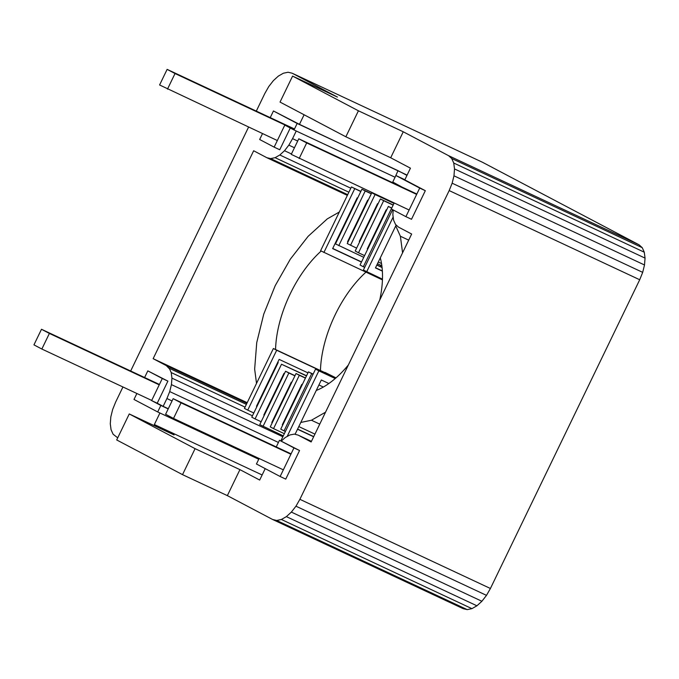 <?xml version="1.0" encoding="UTF-8"?>
<svg xmlns="http://www.w3.org/2000/svg" width="679" height="679" viewBox="0 0 679 679"><rect width="100%" height="100%" fill="white"/><g stroke="black" fill="none" stroke-linecap="round" stroke-linejoin="round"><path stroke-width="1.02" d="M167.492 89.127L175.029 73.536L167.127 69.377L159.59 84.968L277.338 140.536M175.029 73.536L294.304 129.358M167.127 69.377L294.491 128.976M195.085 448.658L182.524 474.646L116.695 439.95L129.256 413.952L195.085 448.658L239.925 469.639L227.355 495.628L272.627 519.494L463.163 608.664L467.228 609.623L471.922 608.647L476.921 605.795L481.895 601.263L486.495 595.364L490.416 588.489L639.711 279.748L642.69 272.364L644.507 264.98L645.05 258.105L644.278 252.198L642.241 247.674L639.083 244.822L482.693 162.374L292.148 73.205L337.421 97.072L292.59 76.09L280.028 102.079L345.857 136.785L358.419 110.796L292.59 76.09M369.274 245.891L368.816 245.679M359.828 241.469L359.369 241.257M356.611 248.141L347.241 243.557L371.778 192.794L394.066 203.225M253.81 412.976L247.733 410.133L276.684 350.254L335.884 377.957M247.733 410.133L244.44 408.393L273.382 348.514L276.684 350.254M144.602 377.524L147.818 370.87L167.9 381.123L157.222 403.216L151.621 400.593L160.838 405.448L157.698 411.949L133.992 399.456L136.878 393.497M350.534 245.297L375.08 194.534L371.778 192.794M382.43 279.884L320.59 250.746L351.425 186.963L360.872 191.385M351.425 186.963L360.795 191.546M338.787 245.637L365.217 190.969L361.915 189.229L335.485 243.897L363.757 257.324M377.465 263.741L381.87 265.795M359.751 241.631L359.293 241.418L377.541 203.666L377.999 203.878M368.145 200.313L367.678 200.101L347.546 241.758L348.004 241.97M377.125 204.523L377.592 204.735M365.217 190.969L371.286 193.804M411.499 219.283L405.898 216.66L419.715 188.075L425.317 190.697L411.499 219.283M256.951 406.466L256.492 406.254L279.145 359.386L307.952 372.864M361.525 261.924L332.727 248.446M361.449 262.086L332.651 248.607L357.188 197.835L357.655 198.056M348.081 241.809L347.623 241.597M401.9 187.031L392.759 182.014L395.899 175.513L419.715 188.075M313.723 436.614L297.589 429.069M285.384 431.53L280.733 429.162L308.427 371.888L313.146 374.095M364.682 267.373L363.333 266.745L391.656 208.164L388.354 206.433L391.749 208.02M388.354 206.433L360.04 265.005L363.333 266.745M304.099 114.768L299.464 124.35L273.45 110.974L270.234 117.628M262.51 133.602L259.658 139.501L274.146 147.139L284.798 125.106L294.015 129.961L297.156 123.459L273.45 110.974M172.05 400.95L166.915 398.539L163.147 406.339L168.282 408.741M159.93 412.993L154.354 424.536L174.087 434.933L129.256 413.952M262.136 474.977L154.354 424.536M375.08 194.534L393.99 203.386M394.176 203.004L391.291 208.962L405.898 216.66M361.915 189.229L371.362 193.651M273.382 348.514L324.8 372.576M266.474 410.727L266.015 410.515M257.027 406.305L256.569 406.093M284.034 430.902L311.72 373.628L308.427 371.888M282.761 424.969L282.303 424.757L301.807 384.399L302.265 384.62M284.34 433.686L273.544 428.636L299.346 375.266L305.414 378.11M261.152 421.744L255.075 418.901L281.505 364.233L306.475 375.92M281.505 364.233L306.552 375.759M382.455 279.154L363.392 270.047L392.589 209.65M266.397 410.888L265.939 410.668M318.909 384.968L323.348 387.047M382.37 271.142L375.453 267.899L396.18 225.021M282.379 424.596L282.837 424.808M264.301 415.234L263.834 415.022L283.975 373.365L284.433 373.586M328.865 383.516L321.32 379.985L295.068 434.297M293.956 447.902L279.476 440.272L299.558 450.525L293.956 447.902L280.138 476.497L285.74 479.119L299.558 450.525M425.317 190.697L404.794 179.876L410.447 168.18L390.688 157.766L403.25 131.777L358.419 110.796M390.688 157.766L345.857 136.785M382.048 267.331L376.896 264.912M382.073 267.534L376.82 265.073M393.217 209.981L392.852 214.581L393.582 220.149L395.509 224.418L398.488 227.1L411.652 234.034L311.143 441.961L298.14 435.112L294.346 434.11L289.933 434.942L285.222 437.548L281.25 441.104M364.581 255.61L358.504 252.766L383.677 200.695L393.149 205.126M381.53 263.537L378.296 262.026M367.729 249.1L367.271 248.887L386.147 209.836L386.606 210.049M367.806 248.938L367.347 248.726M358.504 252.766L355.21 251.026L380.384 198.964L393.226 204.973M299.464 124.35L407.094 175.114M297.691 141.045L292.556 138.643L296.248 131.005M227.355 495.628L182.524 474.646M297.156 123.459L398.013 170.667L406.967 175.386M380.181 266.457L380.749 265.277M395.059 177.261L398.013 170.667M404.871 179.714L395.899 175.513M292.148 73.205L288.083 72.237L283.381 73.222L278.373 76.073L273.391 80.614L268.782 86.53L264.861 93.413L256.306 111.11M248.582 127.083L130.665 371.006M122.941 386.979L115.617 402.138L112.646 409.522L110.821 416.906L110.287 423.781L111.059 429.688L113.096 434.221L117.713 437.836M323.891 252.486L354.727 188.703M287.132 436.495L318.85 370.861L315.557 369.113L280.843 440.917M366.635 202.257L367.101 202.478M376.09 206.679L376.548 206.891M313.647 436.775L297.512 429.23M311.72 373.628L313.07 374.256M283.27 423.917L282.812 423.704M273.824 419.503L273.365 419.283M264.377 415.081L263.919 414.861M283.194 424.078L282.736 423.866M273.747 419.656L273.289 419.444M369.198 246.053L368.739 245.84M272.347 422.55L271.889 422.33M272.271 422.703L271.812 422.491L291.316 382.141L291.775 382.353M366.694 271.77L393.175 217M157.222 403.216L163.147 406.339M160.838 405.448L168.205 408.902M246.893 403.318L166.313 365.616L169.623 369.02L171.21 372.567L171.948 378.135L171.431 384.62L169.716 391.579L166.915 398.539M166.313 365.616L153.148 358.673L253.657 150.755L266.822 157.698L270.658 158.606L275.088 157.681L279.816 154.99L284.509 150.713L288.855 145.136L292.556 138.643M274.146 147.139L279.748 149.762L290.272 127.992M644.278 252.198L453.742 163.028L454.514 168.935L453.971 175.819L452.146 183.194L449.175 190.578L639.711 279.748M645.05 258.105L454.514 168.935M642.241 247.674L451.705 158.504L453.742 163.028M639.083 244.822L448.547 155.661L451.705 158.504M448.547 155.661L403.25 131.777M467.228 609.623L276.692 520.462L281.386 519.477L286.385 516.626L291.359 512.093L295.959 506.195L299.88 499.32L449.175 190.578M272.627 519.494L276.692 520.462M471.922 608.647L281.386 519.477M476.921 605.795L286.385 516.626M481.895 601.263L291.359 512.093M486.495 595.364L295.959 506.195M490.416 588.489L299.88 499.32M642.69 272.364L452.146 183.194M644.507 264.98L453.971 175.819M335.231 378.526L318.85 370.861M335.384 378.39L315.557 369.113M147.818 370.87L162.298 378.5L151.621 400.593M167.9 381.123L162.298 378.5M265.209 468.62L259.684 480.053L239.925 469.639M255.075 418.901L251.782 417.169L278.212 362.493M157.698 411.949L258.733 459.25M311.44 441.333L298.14 435.112M335.995 377.863L324.901 372.355M294.448 147.75L288.855 145.136M291.452 153.955L284.509 150.713M350.822 188.219L279.816 154.99M348.887 192.216L275.088 157.681M366.601 203.505L366.142 203.284M357.154 199.083L356.696 198.871M347.707 194.661L270.658 158.606M366.253 204.226L365.794 204.006M356.806 199.804L356.348 199.592M347.359 195.382L266.822 157.698M247.198 402.681L153.148 358.673M246.384 404.37L169.292 368.298M245.051 407.12L171.21 372.567M252.435 415.803L171.948 378.135M282.854 436.758L171.431 384.62M278.424 442.453L169.716 391.579M380.384 198.964L383.677 200.695M273.544 428.636L270.242 426.896L296.044 373.526L305.491 377.948M258.852 458.376L258.495 459.123M283.296 435.85L259.751 424.638L285.553 371.269L295 375.682M300.763 386.563L301.221 386.775M263.053 426.37L288.855 373L294.924 375.843M285.553 371.269L288.855 373M296.044 373.526L299.346 375.266M279.476 440.272L276.26 446.926M259.106 458.486L256.441 464.003L280.138 476.497M394.872 177.16L294.015 129.961M382.353 270.938L375.529 267.738M290.892 454.243L181.047 402.842L173.51 418.434L283.355 469.843M181.047 402.842L173.145 398.675L165.608 414.266L173.51 418.434M173.145 398.675L291.079 453.861M416.838 194.024L298.785 138.779L291.249 154.371L409.114 209.998M299.15 158.538L306.687 142.938L416.651 194.406M298.785 138.779L306.687 142.938M41.852 349.031L33.95 344.864L41.487 329.273L49.389 333.431L41.852 349.031L151.697 400.432M49.389 333.431L159.234 384.84M41.487 329.273L159.421 384.458M316.253 390.467A84.875 43.711 -64.9 0 0 316.38 390.417A84.875 43.711 -64.9 0 0 330.266 382.506A84.875 43.711 -64.9 0 0 344.066 369.928A84.875 43.711 -64.9 0 0 348.335 365.005M297.869 392.555A84.875 43.711 -64.9 0 0 298.378 392.666M395.747 225.92L400.389 236.25L402.571 252.834M365.633 204.337L366.142 204.455M376.03 206.798L376.531 206.917M352.978 206.543L353.606 206.416M256.526 383.389L254.65 369.113L256.738 342.606L263.741 314.148L275.199 285.689L290.323 259.166L308.088 236.377L327.278 218.884L339.313 212.018M260.711 398.7L260.439 398.098M284.272 421.854L283.763 421.735M325.521 412.212L311.449 420.233L300.789 422.457M337.616 239.5A84.875 43.711 -64.9 0 0 336.869 239.874M351.281 235.189A84.875 43.711 -64.9 0 0 350.687 235.265M362.399 236.165A84.875 43.711 -64.9 0 0 361.907 236.012M379.748 300.033A84.875 43.711 -64.9 0 0 380.995 293.523A84.875 43.711 -64.9 0 0 382.498 274.46A84.875 43.711 -64.9 0 0 380.35 258.096A84.875 43.711 -64.9 0 0 380.291 257.884M281.199 379.111A84.875 43.711 -64.9 0 0 281.496 379.654M276.54 364.784A84.875 43.711 -64.9 0 0 276.692 365.642M321.15 251.043A84.875 43.711 -64.9 0 0 313.961 258.19A84.875 43.711 -64.9 0 0 301.187 274.579A84.875 43.711 -64.9 0 0 290.315 293.659A84.875 43.711 -64.9 0 0 282.074 314.122A84.875 43.711 -64.9 0 0 277.032 334.586A84.875 43.711 -64.9 0 0 275.555 349.532M319.758 424.129L311.449 420.233M365.939 272.169A84.875 43.711 -64.9 0 0 358.877 279.205A84.875 43.711 -64.9 0 0 346.103 295.594A84.875 43.711 -64.9 0 0 335.222 314.674A84.875 43.711 -64.9 0 0 326.981 335.137A84.875 43.711 -64.9 0 0 321.939 355.601A84.875 43.711 -64.9 0 0 320.463 370.547M386.275 210.736L385.816 210.515M314.929 434.11L298.802 426.565M283.669 423.093L283.211 422.881M408.707 240.137L400.389 236.25"/></g></svg>
